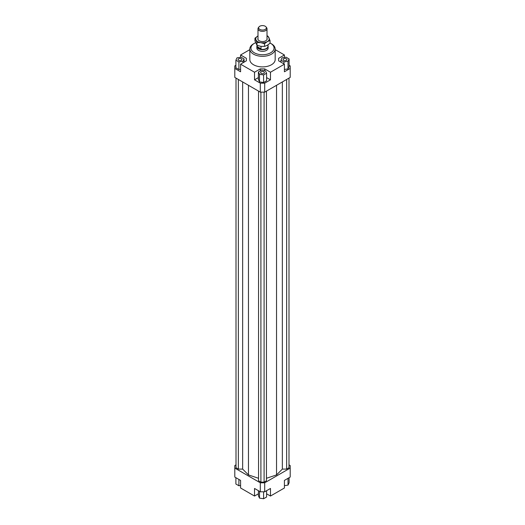 <?xml version="1.0" encoding="UTF-8"?>
<svg xmlns="http://www.w3.org/2000/svg" width="525" height="525" viewBox="0 0 525 525"><rect width="100%" height="100%" fill="white"/><g stroke="black" fill="none" stroke-linecap="round" stroke-linejoin="round"><path stroke-width="0.79" d="M267.993 45.708A5.637 3.255 180 0 1 268.137 46.43A5.637 3.255 180 0 1 264.659 49.435A5.637 3.255 180 0 1 258.517 48.733A5.637 3.255 180 0 1 256.863 46.43A5.637 3.255 180 0 1 257.007 45.708M267.993 44.868L267.993 46.233A5.493 3.17 180 0 1 264.6 49.16A5.493 3.17 180 0 1 258.615 48.477A5.493 3.17 180 0 1 257.007 46.233L257.007 45.255M257.211 46.627L261.017 48.825L258.615 48.346L257.211 46.627L257.211 45.334M258.976 26.913L258.385 27.681A4.508 2.605 0 0 0 257.992 28.744A4.508 2.605 0 0 0 259.311 30.588A4.508 2.605 0 0 0 264.226 31.152A4.508 2.605 0 0 0 267.008 28.744A4.508 2.605 0 0 0 266.615 27.681L266.024 26.913A3.859 2.225 180 0 1 264.685 29.663A3.859 2.225 180 0 1 259.77 29.4A3.859 2.225 180 0 1 258.976 26.913A3.859 2.225 180 0 1 265.23 26.25A3.859 2.225 180 0 1 266.024 26.913M261.017 46.358L261.017 48.825M268.137 46.43L268.137 48.07A5.637 3.255 180 0 1 264.659 51.076A5.637 3.255 180 0 1 258.517 50.374A5.637 3.255 180 0 1 256.863 48.07L256.863 46.43M241.329 60.355A1.903 1.096 180 0 1 239.256 60.592A1.903 1.096 180 0 1 238.081 59.574A1.903 1.096 180 0 1 238.639 58.8A1.903 1.096 180 0 1 240.713 58.564A1.903 1.096 180 0 1 241.887 59.574A1.903 1.096 180 0 1 241.329 60.355M263.845 71.8A1.903 1.096 180 0 1 264.403 72.575A1.903 1.096 180 0 1 263.228 73.592A1.903 1.096 180 0 1 261.155 73.356A1.903 1.096 180 0 1 260.597 72.575A1.903 1.096 180 0 1 261.772 71.564A1.903 1.096 180 0 1 263.845 71.8M283.671 58.8A1.903 1.096 180 0 1 285.744 58.564A1.903 1.096 180 0 1 286.919 59.574A1.903 1.096 180 0 1 286.361 60.355A1.903 1.096 180 0 1 284.287 60.592A1.903 1.096 180 0 1 283.113 59.574A1.903 1.096 180 0 1 283.671 58.8M275.179 48.996L275.179 59.574A12.679 7.324 180 0 1 267.35 66.34A12.679 7.324 180 0 1 253.536 64.752A12.679 7.324 180 0 1 249.821 59.574L249.821 48.996A12.679 7.324 0 0 0 253.536 54.167A12.679 7.324 0 0 0 267.35 55.755A12.679 7.324 0 0 0 275.179 48.996A12.679 7.324 0 0 0 271.464 43.818L270.67 43.358A11.557 6.668 180 0 1 270.67 52.789A11.557 6.668 180 0 1 254.33 52.789A11.557 6.668 180 0 1 254.33 43.358A11.557 6.668 180 0 1 255.609 42.722M254.33 43.358L253.536 43.818A12.679 7.324 0 0 0 249.821 48.996M270.04 43.017A11.557 6.668 180 0 1 270.67 43.358L271.464 43.818M289.104 65.271L290.194 65.907L290.194 77.411L264.692 92.131L264.692 83.16L260.308 83.16L260.308 92.131L264.692 92.131M290.194 68.434L284.419 71.774L284.419 64.181L270.473 72.233L270.473 79.826L264.692 83.16M284.419 69.451L288.008 68.893L289.104 66.537L289.104 58.944L286.112 57.218L282.023 57.848L280.928 60.211L280.928 62.167M260.308 83.16L254.527 79.826L254.527 72.233L240.581 64.181L240.581 71.774L234.806 68.434L234.806 77.411L260.308 92.131M234.806 68.434L234.806 65.907L235.896 65.271M246.363 60.841L246.363 58.314L246.363 60.841L240.581 64.181M235.896 60.211L238.888 61.937L242.977 61.3L244.073 58.944L241.08 57.218L236.992 57.848L235.896 60.211L235.896 67.804L238.888 69.53L240.581 69.267M240.581 57.297L240.581 54.974L246.363 58.314M264.692 70.724L264.692 68.893L260.308 68.893L260.308 70.849M270.473 79.826L266.588 77.582M258.412 77.582L254.527 79.826M263.596 82.53L266.588 80.804L266.588 73.211L265.493 70.849L261.404 70.219L258.412 71.945L258.412 79.538L259.507 81.893L263.596 82.53L263.596 74.937L266.588 73.211M254.527 72.233L260.308 68.893M278.637 60.841L278.637 58.314L278.637 60.841L284.419 64.181M258.412 493.802L254.527 496.046L240.581 487.994L240.581 480.401L234.806 477.061L234.806 465.557L236.001 464.868M288.999 464.868L290.194 465.557L290.194 468.09L264.692 482.816L260.308 482.816L234.806 468.09M236.001 78.1L236.001 467.749L238.35 469.101L242.648 469.101L248.469 474.922L258.556 478.288M266.444 478.288L276.531 474.922L282.352 469.101L286.65 469.101L288.999 467.749L288.999 78.1M258.556 91.12L258.556 480.769L260.905 482.127L264.095 482.127L266.444 480.769L266.444 91.12M260.308 482.816L260.308 491.787L264.692 491.787L264.692 482.816M264.692 491.787L270.473 488.453L270.473 496.046L284.419 487.994L284.419 480.401L290.194 477.061L290.194 468.09M254.527 496.046L254.527 488.453L260.308 491.787M270.473 496.046L266.588 493.802M275.179 49.639L284.419 54.974L284.419 57.481M284.419 485.671L288.008 485.12L289.104 482.757L289.104 477.697M288.008 485.12L288.008 478.327M266.588 490.698L266.588 497.024L263.596 498.75L263.596 491.787M263.596 498.75L259.507 498.12L258.412 495.758L258.412 490.698M259.507 498.12L259.507 491.328M240.581 485.487L238.888 485.75L235.896 484.024L235.896 477.697M238.888 485.75L238.888 479.423M280.928 60.211L283.92 61.937L283.92 63.892M283.92 61.937L288.008 61.3L288.008 68.893M288.008 61.3L289.104 58.944M278.637 58.314L284.419 54.974M258.412 71.945L259.507 74.301L259.507 81.893M259.507 74.301L263.596 74.937M264.692 68.893L270.473 72.233M238.888 61.937L238.888 69.53M242.977 61.3L242.977 62.797M244.073 58.944L244.073 62.167M240.581 54.974L249.821 49.639M238.35 469.101L238.35 79.459M242.648 469.101L242.648 81.939M248.469 474.922L248.469 85.299M282.352 469.101L282.352 81.939M276.531 474.922L276.531 85.299M286.65 469.101L286.65 79.459M260.905 482.127L260.905 92.131M264.095 482.127L264.095 92.131M254.96 38.194L257.716 36.107A6.766 3.905 0 0 0 255.97 39.88A6.766 3.905 0 0 0 257.716 41.633A6.766 3.905 0 0 0 260.748 42.643L256.981 42.551L254.96 38.194L254.96 40.891L256.981 45.248L260.748 46.325L264.521 46.41L267.284 45.314L270.04 43.227L270.04 40.53L267.284 41.633A6.766 3.905 0 0 0 269.03 37.859A6.766 3.905 0 0 0 267.284 36.107A6.766 3.905 0 0 0 267.008 35.956M267.008 35.798L268.019 36.172L270.04 40.53M267.008 38.213A4.653 2.684 180 0 1 266.168 40.517A4.653 2.684 180 0 1 259.212 40.766A4.653 2.684 180 0 1 258.832 40.517A4.653 2.684 180 0 1 257.992 38.213M267.284 41.633L264.521 43.719L260.748 42.643A6.766 3.905 0 0 0 267.284 41.633M264.521 46.41L264.521 43.719M256.981 45.248L256.981 42.551M257.992 28.744L257.992 39.526M267.008 28.744L267.008 39.526"/></g></svg>
